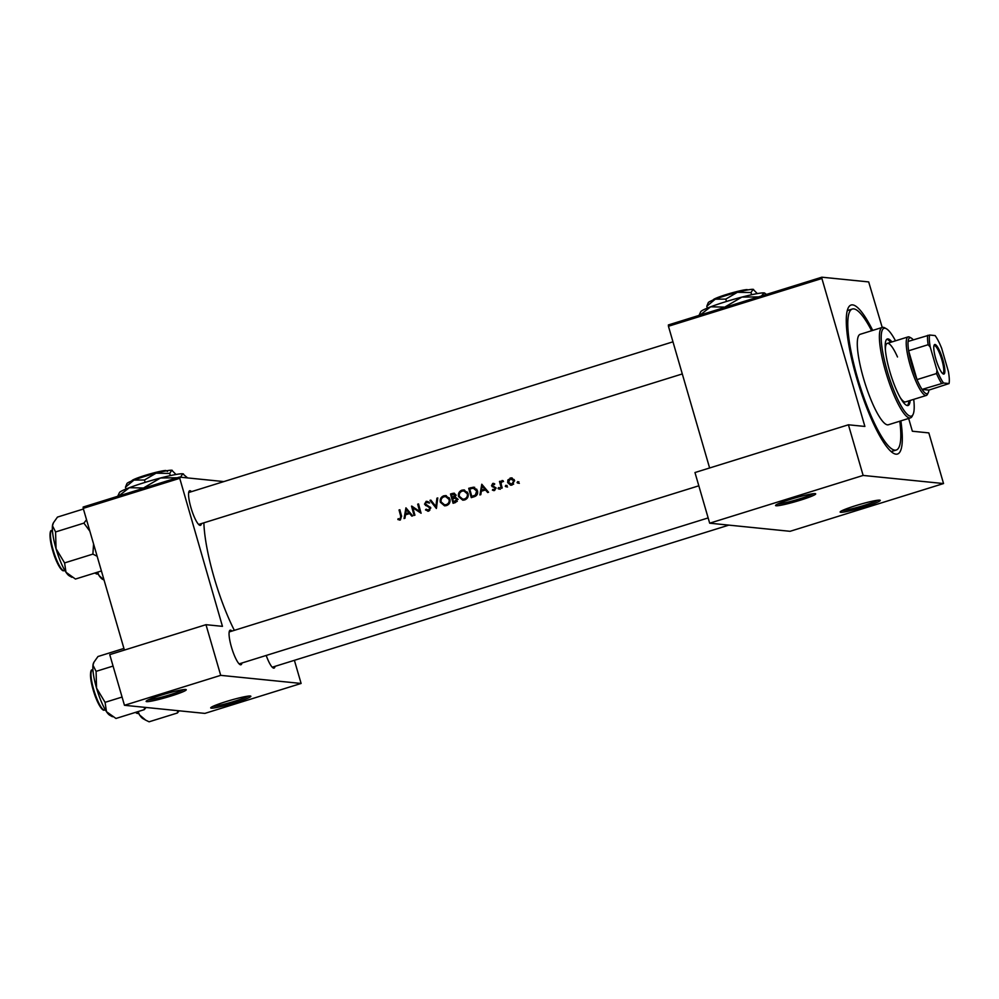 <?xml version="1.0" encoding="UTF-8"?>
<svg xmlns="http://www.w3.org/2000/svg" width="999" height="999" viewBox="0 0 999 999"><rect width="100%" height="100%" fill="white"/><g stroke="black" fill="none" stroke-linecap="round" stroke-linejoin="round"><path stroke-width="1.5" d="M146.691 701.635A20.904 1.823 -16.2 0 1 146.154 701.223A20.904 1.823 -16.2 0 1 164.423 694.18A20.904 1.823 -16.2 0 1 185.702 689.497A20.904 1.823 -16.2 0 1 186.139 689.61A20.904 1.823 -16.2 0 1 169.705 696.428A20.904 1.823 -16.2 0 1 146.691 701.635M211.264 708.154A20.904 1.823 -16.2 0 1 210.739 707.742A20.904 1.823 -16.2 0 1 229.008 700.699A20.904 1.823 -16.2 0 1 250.274 696.016A20.904 1.823 -16.2 0 1 250.724 696.116A20.904 1.823 -16.2 0 1 234.29 702.946A20.904 1.823 -16.2 0 1 211.264 708.154M776.111 505.769A20.904 1.823 -16.2 0 1 775.586 505.357A20.904 1.823 -16.2 0 1 793.855 498.314A20.904 1.823 -16.2 0 1 815.134 493.631A20.904 1.823 -16.2 0 1 815.571 493.743A20.904 1.823 -16.2 0 1 799.138 500.561A20.904 1.823 -16.2 0 1 776.111 505.769M840.696 512.287A20.904 1.823 -16.2 0 1 840.159 511.875A20.904 1.823 -16.2 0 1 858.428 504.832A20.904 1.823 -16.2 0 1 879.707 500.149A20.904 1.823 -16.2 0 1 880.144 500.262A20.904 1.823 -16.2 0 1 863.71 507.08A20.904 1.823 -16.2 0 1 840.696 512.287M201.423 523.576A18.119 3.821 -107.3 0 1 200.087 525.374A18.119 3.821 -107.3 0 1 199.525 525.187A18.119 3.821 -107.3 0 1 191.408 509.19A18.119 3.821 -107.3 0 1 189.011 491.408A18.119 3.821 -107.3 0 1 190.022 490.721A18.119 3.821 -107.3 0 1 191.483 491.645M275.037 666.345A18.119 3.821 -107.3 0 1 273.701 668.144A18.119 3.821 -107.3 0 1 273.139 667.944A18.119 3.821 -107.3 0 1 266.196 655.456M241.933 662.999A18.119 3.821 -107.3 0 1 240.597 664.797A18.119 3.821 -107.3 0 1 240.022 664.61A18.119 3.821 -107.3 0 1 231.905 648.613A18.119 3.821 -107.3 0 1 229.52 630.831A18.119 3.821 -107.3 0 1 230.519 630.144A18.119 3.821 -107.3 0 1 231.993 631.068M900.861 420.866A78.022 16.459 -107.3 0 1 895.978 454.17A78.022 16.459 -107.3 0 1 893.543 453.321A78.022 16.459 -107.3 0 1 858.578 384.415A78.022 16.459 -107.3 0 1 848.263 307.829A78.022 16.459 -107.3 0 1 852.609 304.882A78.022 16.459 -107.3 0 1 872.714 330.407M849.874 310.09A73.851 15.584 72.7 0 0 848.451 310.227A73.851 15.584 72.7 0 0 847.189 310.939M890.896 451.373A73.851 15.584 72.7 0 0 890.921 451.386A73.851 15.584 72.7 0 0 892.332 451.248L896.24 450.037A73.851 15.584 72.7 0 0 899.787 421.203M203.883 522.814A78.022 16.459 72.7 0 0 234.353 630.344M397.864 519.555L400.374 519.955L401.561 516.021A78.022 16.459 -107.3 0 1 399.862 509.74L399.038 509.989A78.022 16.459 72.7 0 0 400.724 516.183L400.149 518.981L398.139 518.693L397.864 519.555L399.35 519.005M399.35 520.054L400.374 519.955M404.957 518.269L405.482 514.847L409.615 513.561L411.813 516.133L412.699 515.859L405.931 507.842L404.058 518.543L404.957 518.269M426.361 502.26L428.446 502.909L429.033 502.097L426.198 501.286L424.525 504.145L429.895 508.004L428.559 510.139L426.123 509.203L425.487 509.915L428.846 511.088L430.719 507.754L425.337 503.858L426.361 502.26L428.184 502.31M427.734 511.213L428.846 511.088M428.559 510.139L429.832 510.264L428.559 510.139M429.97 500.362L436.388 508.479L437.787 497.927L436.913 498.201L435.876 506.493L430.844 500.099L429.97 500.362L431.131 500.462M458.541 496.565L462.724 500.149L464.722 499.925C467.544 498.751 468.681 496.615 468.094 493.543L463.973 489.922L461.938 490.159C459.103 491.358 457.979 493.494 458.541 496.565L459.478 496.653M468.718 488.311A78.022 16.459 72.7 0 0 471.291 497.627L474.113 496.753C477.01 495.816 478.134 493.818 477.472 490.759L473.526 487.175L468.718 488.311L474.662 487.287M492.407 490.172L494.58 490.509L495.966 487.937L492.345 485.439L492.969 484.253L494.305 484.615L494.705 483.853L492.732 483.416L491.545 485.726L495.154 488.224L494.293 489.685L492.769 489.373L492.407 490.172L493.918 489.76M493.581 490.609L494.58 490.509M494.03 489.498L492.769 489.373M493.394 483.354L494.03 483.516M493.931 483.541L492.969 484.253L494.305 484.615M500.312 489.248L498.051 488.573L499.038 489.123L499.575 488.111L498.588 487.562L498.051 488.573L499.038 489.123M499.488 481.443A78.022 16.459 72.7 0 0 501.398 488.249L502.21 487.999A78.022 16.459 -107.3 0 1 501.56 485.714L501.048 483.329L502.672 480.581L500.574 482.192A78.022 16.459 -107.3 0 1 500.312 481.193L499.488 481.443L500.399 481.53M502.672 480.581L501.898 480.569L502.659 480.644M519.33 483.329L517.082 482.654L518.069 483.204L518.593 482.18L517.619 481.643L517.082 482.654L518.069 483.204M507.667 482.617L510.651 485.214L512.112 485.052L514.547 480.469L511.563 477.847L507.917 479.92L507.667 482.617L508.603 482.704M507.542 487L505.294 486.326L506.281 486.863L506.805 485.851L505.831 485.314L505.294 486.326L506.281 486.863M480.819 494.655L481.343 491.246L485.477 489.96L487.674 492.532L488.561 492.245L481.78 484.24L479.92 494.942L480.819 494.655M450.512 493.968A78.022 16.459 72.7 0 0 453.084 503.296L455.544 502.522L457.692 498.976L455.269 497.14L455.794 494.83L453.946 493.169L450.512 493.968L454.483 493.294M440.334 502.235L444.518 505.819L446.516 505.594C449.35 504.408 450.474 502.285 449.887 499.2L445.766 495.591L443.731 495.829C440.896 497.027 439.772 499.163 440.334 502.235L441.271 502.322M411.526 506.106A78.022 16.459 72.7 0 0 414.098 515.422L414.922 515.172A78.022 16.459 -107.3 0 1 412.874 507.842L421.103 513.236A78.022 16.459 -107.3 0 1 418.531 503.921L417.707 504.183A78.022 16.459 72.7 0 0 419.717 511.513L411.825 506.131M179.458 478.409L83.229 508.354L83.154 507.042L179.395 477.097L222.452 626.348L205.981 624.687L220.704 675.349L124.463 705.294L204.87 713.398L301.111 683.453L220.704 675.349M83.229 508.354L124.4 650.074M821.827 277.198L821.902 278.496L668.443 326.248L668.368 324.95L821.827 277.198L868.68 281.918L882.217 327.447M908.653 418.444L912.362 431.231L928.833 432.904L943.543 483.553L863.136 475.437L709.677 523.189L790.084 531.306L943.543 483.553M223.826 481.58L179.395 477.097M294.393 660.327L301.111 683.453M205.981 624.687L109.753 654.645L124.463 705.294M239.111 663.873A16.721 3.521 72.7 0 0 239.223 663.848L708.154 517.919M198.614 524.45A16.721 3.521 72.7 0 0 198.726 524.425L682.305 373.938L198.726 524.425M272.228 667.207A16.721 3.521 72.7 0 0 272.34 667.182L728.87 525.124M821.902 278.496L864.884 426.448L848.426 424.787L863.136 475.437M668.443 326.248L709.615 467.982M848.426 424.787L694.967 472.539L709.677 523.189M777.609 504.045A19.505 1.711 163.8 0 0 795.716 500.012A19.505 1.711 163.8 0 0 813.161 493.731M842.194 510.564A19.505 1.711 163.8 0 0 860.289 506.53A19.505 1.711 163.8 0 0 877.734 500.237M518.344 482.792L518.881 481.768M508.841 480.007L507.917 479.92M509.128 480.044L511.326 478.121L510.139 477.997M511.326 478.121L512.15 477.959M511.301 485.214L509.365 483.741M510.364 478.833L513.736 480.731L511.863 484.215L508.491 482.367L510.364 478.833L514.16 479.532M514.635 480.819L513.736 480.731M513.136 484.34L510.764 484.328L513.673 484.115M506.555 486.451L507.092 485.439M501.061 482.879L500.874 482.217M501.198 482.255L500.574 482.192M501.798 482.317L503.084 480.681M499.325 488.711L499.85 487.687M496.041 488.311L495.154 488.224M495.904 487.762L494.742 487.637M496.003 487.762L493.543 487.25M494.792 487.375L492.132 486.675M493.369 486.8L492.769 485.851M492.569 485.826L491.545 485.726M486.7 490.084L485.477 489.96M481.78 491.108L481.93 490.184M482.542 486.113L482.667 485.289M482.192 486.076L484.777 489.135L481.518 490.147L482.192 486.076L485.127 488.224M481.518 490.147L484.777 489.135M472.415 497.277L472.177 496.453M473.289 488.199L476.648 491.008L475.412 495.042L476.673 495.167L471.828 496.416A78.022 16.459 -107.3 0 1 469.78 489.011L473.289 488.199L476.885 489.335M477.547 491.096L476.648 491.008M475.412 495.042L471.828 496.416M460.477 492.157L463.061 490.272L461.938 490.159M463.061 490.272L464.535 490.022M463.361 500.174L460.414 498.101M462.237 491.096L463.886 490.934L467.282 493.793C467.732 496.316 466.77 498.051 464.41 498.988L462.762 499.163L459.353 496.303C458.916 493.806 459.877 492.07 462.237 491.096M468.181 493.881L467.282 493.793M467.557 492.232L463.886 490.934M462.762 499.163L464.41 498.988M465.671 499.113L467.07 498.389M454.208 502.934L453.971 502.11M452.922 498.526L452.684 497.689M452.684 494.33L454.97 495.092L452.385 497.652A78.022 16.459 -107.3 0 1 451.573 494.68L455.044 494.268M455.856 495.192L454.97 495.092M456.168 495.217L453.833 494.443M454.145 497.614L455.307 497.14M454.92 498.026L456.868 499.225L453.621 502.085A78.022 16.459 -107.3 0 1 452.647 498.613L456.605 498.151M457.767 499.313L456.868 499.225M458.129 499.35L456.156 498.151M453.621 502.085L454.782 501.723M456.043 501.848L457.292 501.323M442.27 497.827L444.855 495.941L443.731 495.829M444.855 495.941L446.328 495.679M445.154 505.831L442.207 503.771M444.031 496.765L445.679 496.59L449.075 499.463C449.525 501.985 448.563 503.708 446.203 504.645L444.555 504.832L441.146 501.973C440.709 499.463 441.67 497.739 444.031 496.765M449.975 499.55L449.075 499.463M449.35 497.889L445.679 496.59M444.555 504.832L446.203 504.645M447.465 504.77L448.863 504.058M436.625 507.342L435.951 506.493M432.542 502.272L431.093 500.474M436.713 506.568L435.876 506.493M437.737 498.289L436.913 498.201M428.384 511.201L425.487 509.915M430.781 508.091L429.895 508.004M430.532 507.317L429.308 507.192M430.557 507.317L425.412 505.407M426.623 505.531L425.711 504.27M425.512 504.245L424.525 504.145M425.924 502.46L427.322 501.398M429.632 503.021L427.497 502.385M413.136 507.879L412.837 506.83M420.629 511.6L419.717 511.513M418.618 504.27L417.707 504.183M420.904 512.574L412.874 507.842M410.839 513.686L409.615 513.561M405.931 514.71L406.069 513.798M406.68 509.715L406.805 508.903M406.343 509.677L408.916 512.737L405.656 513.748L406.343 509.677L409.265 511.838M405.656 513.748L408.916 512.737M399.95 510.077L399.038 509.989M399.975 520.042L399.138 519.68M400.149 518.981L399.513 519.03M212.762 706.43A19.505 1.711 163.8 0 0 230.856 702.384A19.505 1.711 163.8 0 0 248.301 696.103M148.189 699.912A19.505 1.711 163.8 0 0 166.284 695.866A19.505 1.711 163.8 0 0 183.729 689.585M891.932 341.933A34.828 7.343 72.7 0 0 887.349 338.973A34.828 7.343 72.7 0 0 889.797 371.441A34.828 7.343 72.7 0 0 908.054 405.494A34.828 7.343 72.7 0 0 910.151 400.474M907.354 405.557A34.828 7.343 72.7 0 0 908.84 400.874M895.504 340.821A45.979 9.703 72.7 0 0 886.363 328.746A45.979 9.703 72.7 0 0 887.262 371.191A45.979 9.703 72.7 0 0 913.049 414.485A45.979 9.703 72.7 0 0 913.71 399.363M913.049 414.485L912.212 416.171A47.378 9.99 -107.3 0 1 910.476 417.882A47.378 9.99 -107.3 0 1 885.638 371.553A47.378 9.99 -107.3 0 1 882.329 327.41A47.378 9.99 -107.3 0 1 884.714 327.834L886.363 328.746M882.329 327.41L860.226 334.29A47.378 9.99 72.7 0 0 863.536 378.434A47.378 9.99 72.7 0 0 888.373 424.762L910.476 417.882M871.628 330.744A73.851 15.584 72.7 0 0 852.359 309.016A73.851 15.584 72.7 0 0 857.517 377.834A73.851 15.584 72.7 0 0 896.24 450.037M913.261 339.822A29.258 6.169 72.7 0 0 911.3 338.087A29.258 6.169 72.7 0 0 910.376 337.774A29.258 6.169 72.7 0 0 908.116 341.433A29.258 6.169 72.7 0 0 908.628 350.774L917.007 379.608A29.258 6.169 72.7 0 0 922.065 389.41A29.258 6.169 72.7 0 0 926.647 393.756A29.258 6.169 72.7 0 0 928.271 392.644L927.434 394.33A30.657 6.469 -107.3 0 1 926.323 395.442L905.506 401.91A30.657 6.469 -107.3 0 1 900.161 397.477M885.401 350.062A30.657 6.469 -107.3 0 1 887.299 343.369A30.657 6.469 -107.3 0 1 897.489 356.98M890.633 342.332A34.828 7.343 72.7 0 0 886.75 339.323M83.416 509.015L57.455 517.095L53.447 522.752L57.455 517.095L83.416 509.015M52.472 525.774L53.447 522.752L52.472 525.774A28.047 5.919 72.7 0 0 56.031 548.688L55.582 531.943L52.472 525.774A28.047 5.919 72.7 0 0 56.031 548.688A28.047 5.919 72.7 0 0 65.971 572.24L64.585 562.912L56.031 548.688L55.582 531.943L52.472 525.774A28.047 5.919 72.7 0 1 53.047 523.563A28.047 5.919 72.7 0 0 52.472 525.774M83.904 523.126L55.582 531.943L83.904 523.126L89.873 531.218L83.904 523.126L86.538 519.755L83.904 523.126M92.895 554.108L64.585 562.912L56.031 548.688A28.047 5.919 72.7 0 0 65.971 572.24A28.047 5.919 72.7 0 0 69.318 575.849L71.928 577.31L69.318 575.849A28.047 5.919 72.7 0 1 65.971 572.24L64.585 562.912L92.895 554.108L97.153 556.268L92.895 554.108L93.569 543.943L92.895 554.108M75.449 579.045L65.971 572.24L75.449 579.045L101.423 570.966L75.449 579.045M99.076 575.586A28.047 5.919 72.7 0 0 102.435 579.195L104.071 580.107L102.435 579.195A28.047 5.919 72.7 0 1 99.076 575.586L97.602 572.152L99.076 575.586A28.047 5.919 -107.3 0 1 97.115 572.302A28.047 5.919 -107.3 0 0 99.076 575.586L104.071 580.069L99.076 575.586M177.71 710.664L177.385 712.999L149.076 721.802L145.704 720.154L139.585 714.997A28.047 5.919 72.7 0 0 142.944 718.618L145.554 720.067M137.625 711.725A28.047 5.919 -107.3 0 0 139.585 714.997L138.099 711.575M177.385 712.999L179.171 710.813M144.605 707.317L144.268 709.652L146.066 707.467M123.926 648.438L97.964 656.518L93.956 662.175L92.969 665.197A28.047 5.919 72.7 0 0 96.541 688.111L96.091 671.353L92.969 665.197A28.047 5.919 72.7 0 1 93.556 662.986L93.956 662.175M113.074 666.071L96.091 671.353M105.082 702.334L96.541 688.111A28.047 5.919 72.7 0 0 106.468 711.663L105.082 702.334L122.078 697.052M144.268 709.652L115.959 718.468L106.468 711.663A28.047 5.919 72.7 0 0 109.828 715.272L112.437 716.72M943.618 374.088A15.472 3.259 -107.3 0 1 943.131 373.913A15.472 3.259 -107.3 0 1 936.2 360.264A15.472 3.259 -107.3 0 1 934.165 345.08A15.472 3.259 -107.3 0 1 935.027 344.493A15.472 3.259 -107.3 0 1 942.831 359.64A15.472 3.259 -107.3 0 1 943.618 374.088M942.606 373.526L942.606 373.526A14.635 3.084 72.7 0 0 942.881 373.501A14.635 3.084 72.7 0 0 941.682 359.24A14.635 3.084 72.7 0 0 934.477 345.542A14.635 3.084 72.7 0 0 934.19 345.567A14.635 3.084 72.7 0 0 933.94 345.704M928.271 392.644A29.258 6.169 72.7 0 0 928.908 390.097L949.05 383.566A27.872 5.882 72.7 0 0 948.388 371.491L941.645 348.239A27.872 5.882 72.7 0 0 935.114 335.577L929.594 335.015A27.872 5.882 72.7 0 0 930.244 347.09L937 370.329A27.872 5.882 72.7 0 0 943.531 383.004L949.05 383.566M926.323 395.442A30.657 6.469 -107.3 0 1 925.736 395.492A30.657 6.469 -107.3 0 1 910.638 366.783A30.657 6.469 -107.3 0 1 908.103 336.9A30.657 6.469 -107.3 0 1 908.69 336.85A30.657 6.469 -107.3 0 1 909.652 337.175L911.3 338.087M943.531 383.004L922.065 389.41L928.908 390.097M930.244 347.09L928.133 344.705L908.628 350.774A29.258 6.169 72.7 0 0 917.007 379.608L936.513 373.539L937 370.329M908.116 341.433L929.594 335.015M941.57 383.341A29.258 6.169 -107.3 0 1 936.513 373.539M928.133 344.705A29.258 6.169 -107.3 0 1 927.621 335.352M713.086 300.05L713.224 299.787A18.119 1.586 -16.2 0 1 728.396 293.893A18.119 1.586 -16.2 0 1 747.127 289.61L747.727 289.935M753.084 289.348A23.689 2.073 -16.2 0 1 753.583 289.46L753.084 289.348A23.689 2.073 -16.2 0 0 737.374 292.307A23.689 2.073 -16.2 0 0 715.259 299.188A23.689 2.073 -16.2 0 0 708.266 302.635L706.78 306.293L715.259 299.188L725.786 299.101L737.374 292.307L750.998 292.532L753.084 289.348L757.342 293.594M706.78 306.293L707.317 308.129M725.786 299.101L726.473 301.473M750.998 292.532L751.635 294.73M699.013 315.409L700.774 311.663A33.442 2.922 -16.2 0 1 710.651 306.805A33.442 2.922 -16.2 0 1 741.87 297.103A33.442 2.922 -16.2 0 1 764.048 292.907A33.442 2.922 -16.2 0 1 764.759 293.082A33.442 2.922 -16.2 0 1 764.847 293.132M700.049 315.085L710.651 306.805L725.636 307.13M725.499 306.681L741.87 297.103L758.528 296.89M761.425 295.991L764.048 292.907L766.57 294.393M748.114 289.872L747.439 289.772M131.768 480.931L131.918 480.681A18.119 1.586 -16.2 0 1 147.078 474.775A18.119 1.586 -16.2 0 1 165.822 470.504L167.507 471.428M171.778 470.229A23.689 2.073 -16.2 0 1 172.278 470.354L171.778 470.229A23.689 2.073 -16.2 0 0 156.056 473.201A23.689 2.073 -16.2 0 0 133.953 480.082A23.689 2.073 -16.2 0 0 126.96 483.516L125.474 487.187L133.953 480.082L144.468 479.995L156.056 473.201L169.693 473.426L171.778 470.229L176.024 474.488M125.474 487.187L125.999 489.011M144.468 479.995L145.155 482.367M169.693 473.426L170.33 475.624M117.695 496.303L119.468 492.557A33.442 2.922 -16.2 0 1 129.346 487.699A33.442 2.922 -16.2 0 1 160.552 477.984A33.442 2.922 -16.2 0 1 182.742 473.801A33.442 2.922 -16.2 0 1 183.441 473.963A33.442 2.922 -16.2 0 1 183.529 474.026M118.731 495.979L129.346 487.699L144.318 488.012M144.193 487.574L160.552 477.984L177.223 477.784M179.783 478.309L182.742 473.801L187.612 477.934M471.678 487.849L470.554 487.737M474.138 496.216L472.877 496.091M453.409 493.531L452.285 493.419M428.484 506.331L427.26 506.218M401.635 516.271L400.724 516.183M63.786 570.704A20.904 4.408 72.7 0 0 64.198 570.666L63.474 570.729C63.874 570.966 60.415 571.828 54.62 556.593C47.752 536.888 50.2 528.846 51.773 530.744A20.904 4.408 72.7 0 0 53.496 551.123A20.904 4.408 72.7 0 0 63.786 570.704A20.904 4.408 72.7 0 0 64.198 570.666L63.474 570.729C63.874 570.966 60.415 571.828 54.62 556.593C47.752 536.888 50.2 528.846 51.773 530.744A20.904 4.408 72.7 0 0 53.496 551.123A20.904 4.408 72.7 0 0 63.786 570.704M95.155 572.914A20.904 4.408 72.7 0 0 96.903 574.038A20.904 4.408 72.7 0 0 97.303 574L94.705 573.051L97.303 574A20.904 4.408 72.7 0 1 96.903 574.038A20.904 4.408 72.7 0 1 95.155 572.914M135.664 712.337A20.904 4.408 72.7 0 0 137.412 713.461A20.904 4.408 72.7 0 0 137.812 713.423L138.461 713.224M136.239 712.874A20.067 4.233 -107.3 0 1 135.377 712.424M104.296 710.114A20.904 4.408 72.7 0 0 104.695 710.077L103.983 710.152C104.371 710.389 100.924 711.251 95.13 696.016C88.262 676.311 90.709 668.269 92.283 670.167A20.904 4.408 72.7 0 0 94.006 690.546A20.904 4.408 72.7 0 0 104.296 710.114M103.122 709.54A20.067 4.233 -107.3 0 1 93.669 691.62A20.067 4.233 -107.3 0 1 91.296 671.515M502.31 481.431L503.521 481.555M493.369 484.215L494.58 484.34M493.718 489.735L494.992 489.86M852.359 309.016L848.451 310.227M672.964 341.82L188.786 492.495L672.964 341.82M51.773 530.744L52.423 530.544L51.773 530.744M53.047 523.563L53.447 522.752L53.047 523.563M135.215 712.474L137.812 713.423M229.295 631.917L698.825 485.801M104.695 710.077L105.357 709.877M92.283 670.167L92.932 669.967M908.103 336.9L887.299 343.369"/></g></svg>
